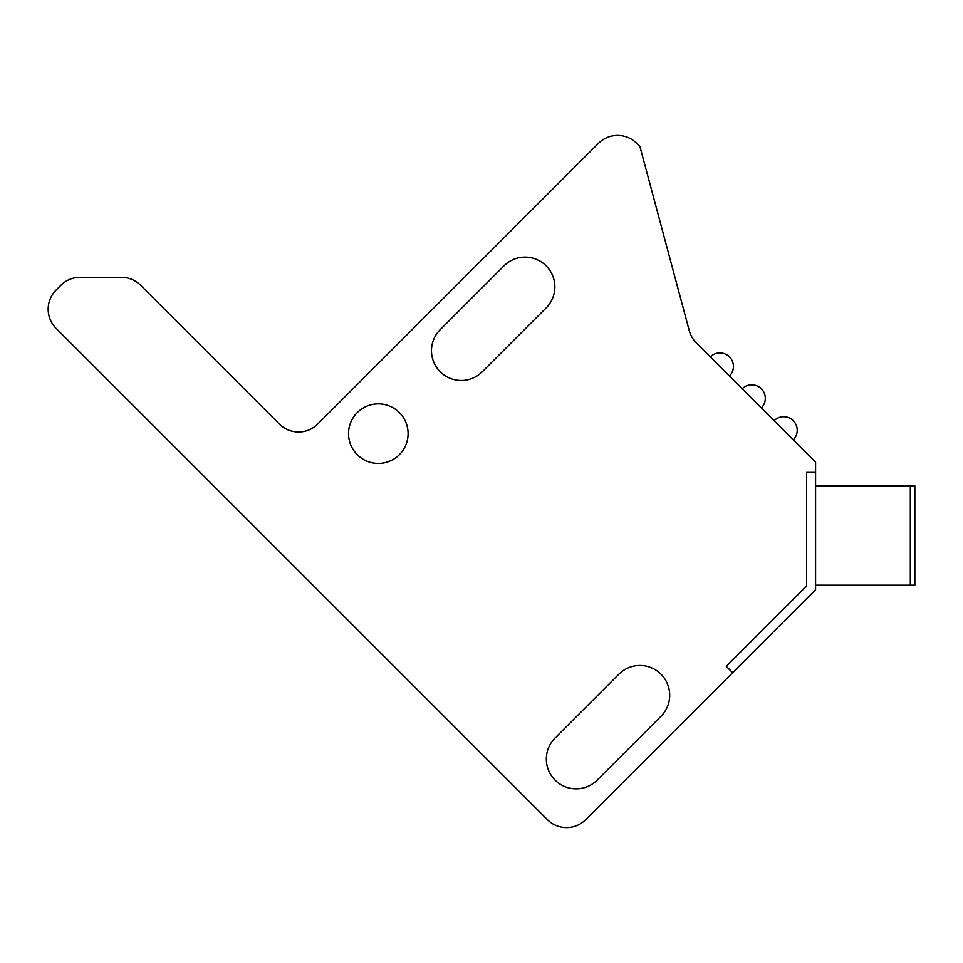 <?xml version="1.0" encoding="UTF-8"?>
<svg xmlns="http://www.w3.org/2000/svg" width="963" height="963" viewBox="0 0 963 963"><rect width="100%" height="100%" fill="white"/><g stroke="black" fill="none" stroke-linecap="round" stroke-linejoin="round"><path stroke-width="1.44" d="M815.589 462.168L696.297 342.864A27.072 27.072 0 0 1 689.279 330.73L639.926 146.508L636.736 143.318A27.072 27.072 0 0 0 598.444 143.318L317.694 424.069A27.072 27.072 0 0 1 279.402 424.069L140.574 285.241A27.072 27.072 0 0 0 121.434 277.32L80.049 277.32A27.072 27.072 0 0 0 60.91 285.241L56.083 290.08A27.072 27.072 0 0 0 56.083 328.359L547.405 819.682A27.072 27.072 0 0 0 585.685 819.682L732.638 672.728L726.258 666.348L806.561 586.046L806.561 472.376L815.589 472.376L815.589 462.168M440.199 329.635L504.01 265.824A29.781 29.781 0 0 1 546.129 265.824A29.781 29.781 0 0 1 546.129 307.943L482.319 371.754A29.781 29.781 0 0 1 440.199 371.754A29.781 29.781 0 0 1 440.199 329.635M399.368 454.705A29.781 29.781 0 0 1 349.545 441.355A29.781 29.781 0 0 1 386.019 404.881A29.781 29.781 0 0 1 399.368 454.705M555.061 738.007L618.86 674.196A29.781 29.781 0 0 1 660.979 674.196A29.781 29.781 0 0 1 660.979 716.316L597.168 780.126A29.781 29.781 0 0 1 555.061 780.126A29.781 29.781 0 0 1 555.061 738.007M726.258 666.252L732.638 672.631L815.589 589.681L815.589 472.376L806.561 472.376L806.561 585.949L726.258 666.252M815.589 585.167L914.85 585.167L914.85 485.906L815.589 485.906M910.336 485.906L910.336 585.167M761.348 407.927A13.53 13.53 0 0 0 761.348 388.787A13.53 13.53 0 0 0 742.208 388.787M793.259 439.826A13.53 13.53 0 0 0 793.259 420.687A13.53 13.53 0 0 0 774.108 420.687M729.448 376.027A13.53 13.53 0 0 0 729.448 356.876A13.53 13.53 0 0 0 710.309 356.876"/></g></svg>
